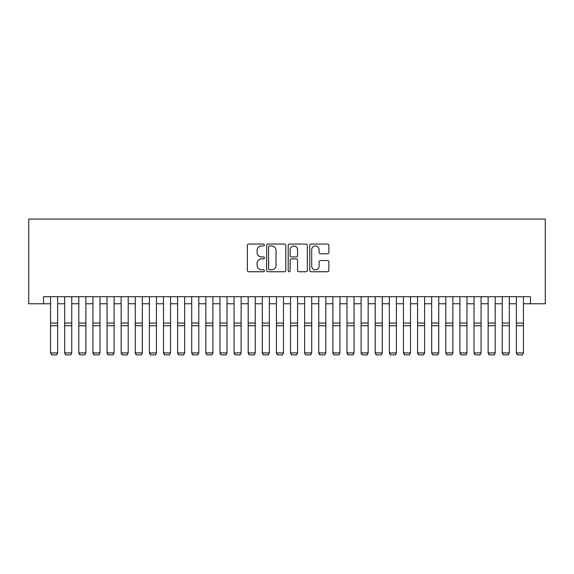 <?xml version="1.0" encoding="UTF-8"?>
<svg xmlns="http://www.w3.org/2000/svg" width="574" height="574" viewBox="0 0 574 574"><rect width="100%" height="100%" fill="white"/><g stroke="black" fill="none" stroke-linecap="round" stroke-linejoin="round"><path stroke-width="0.86" d="M264.42 245.005A0.969 0.969 0 0 0 263.444 244.036L248.729 244.036A1.385 1.385 0 0 0 247.344 245.421L247.344 270.361A1.385 1.385 0 0 0 248.729 271.746L263.444 271.746A0.969 0.969 0 0 0 264.42 270.777A0.969 0.969 0 0 0 263.444 269.809L261.543 269.809A4.434 4.434 0 0 1 257.109 265.375L257.109 263.294A4.434 4.434 0 0 1 261.543 258.86L263.444 258.86A0.969 0.969 0 0 0 264.42 257.891A0.969 0.969 0 0 0 263.444 256.922L261.543 256.922A4.434 4.434 0 0 1 257.109 252.488L257.109 250.407A4.434 4.434 0 0 1 261.543 245.973L263.444 245.973A0.969 0.969 0 0 0 264.42 245.005M327.489 253.801A1.385 1.385 0 0 0 328.873 252.417L328.873 245.421A1.385 1.385 0 0 0 327.489 244.036L311.144 244.036A1.385 1.385 0 0 0 309.759 245.421L309.759 270.361A1.385 1.385 0 0 0 311.144 271.746L327.489 271.746A1.385 1.385 0 0 0 328.873 270.361L328.873 261.909A1.385 1.385 0 0 0 327.489 260.524L320.493 260.524A1.385 1.385 0 0 0 319.108 261.909L319.108 266.099A3.709 3.709 0 0 1 315.399 269.809A3.709 3.709 0 0 1 311.696 266.099L311.696 249.683A3.709 3.709 0 0 1 315.399 245.973A3.709 3.709 0 0 1 319.108 249.683L319.108 252.417A1.385 1.385 0 0 0 320.493 253.801L327.489 253.801M43.524 303.761L43.524 296.708L530.476 296.708L530.476 303.761L545.3 303.761L545.3 219.074L28.7 219.074L28.7 303.761L50.577 303.761M285.787 245.421A1.385 1.385 0 0 0 284.403 244.036L268.051 244.036A1.385 1.385 0 0 0 266.666 245.421L266.666 270.361A1.385 1.385 0 0 0 268.051 271.746L284.403 271.746A1.385 1.385 0 0 0 285.787 270.361L285.787 245.421M289.597 244.036L305.949 244.036A1.385 1.385 0 0 1 307.334 245.421L307.334 270.361A1.385 1.385 0 0 1 305.949 271.746L298.946 271.746A1.385 1.385 0 0 1 297.562 270.361L297.562 260.244A1.385 1.385 0 0 0 296.177 258.86L291.535 258.86A1.385 1.385 0 0 0 290.15 260.244L290.15 270.777A0.969 0.969 0 0 1 289.181 271.746A0.969 0.969 0 0 1 288.213 270.777L288.213 245.421A1.385 1.385 0 0 1 289.597 244.036M57.637 303.761L64.69 303.761M71.75 303.761L78.81 303.761M85.863 303.761L92.923 303.761M99.976 303.761L107.037 303.761M114.097 303.761L121.15 303.761M128.21 303.761L135.263 303.761M142.323 303.761L149.383 303.761M156.437 303.761L163.497 303.761M170.55 303.761L177.61 303.761M184.67 303.761L191.723 303.761M198.783 303.761L205.844 303.761M212.897 303.761L219.957 303.761M227.01 303.761L234.07 303.761M241.13 303.761L248.183 303.761M255.243 303.761L262.296 303.761M269.357 303.761L276.417 303.761M283.47 303.761L290.53 303.761M297.583 303.761L304.643 303.761M311.704 303.761L318.757 303.761M325.817 303.761L332.87 303.761M339.93 303.761L346.99 303.761M354.043 303.761L361.103 303.761M368.156 303.761L375.217 303.761M382.277 303.761L389.33 303.761M396.39 303.761L403.45 303.761M410.503 303.761L417.563 303.761M424.616 303.761L431.677 303.761M438.737 303.761L445.79 303.761M452.85 303.761L459.903 303.761M466.963 303.761L474.024 303.761M481.077 303.761L488.137 303.761M495.19 303.761L502.25 303.761M509.31 303.761L516.363 303.761M523.423 303.761L530.476 303.761M269.579 245.973A0.969 0.969 0 0 0 268.61 246.949L268.61 268.833A0.969 0.969 0 0 0 269.579 269.809L271.588 269.809A4.434 4.434 0 0 0 276.022 265.375L276.022 250.407A4.434 4.434 0 0 0 271.588 245.973L269.579 245.973M297.562 249.755A3.709 3.709 0 0 0 293.859 246.045A3.709 3.709 0 0 0 290.15 249.755L290.15 255.538A1.385 1.385 0 0 0 291.535 256.922L296.177 256.922A1.385 1.385 0 0 0 297.562 255.538L297.562 249.755M57.637 296.708L57.637 353.168L56.575 354.926L51.638 354.825L56.575 354.926M51.638 354.926L50.577 352.917L57.637 352.917L56.575 354.825M50.577 296.708L50.577 352.917L51.638 354.825M64.69 353.168L65.752 354.926L64.69 352.917L71.75 352.917L70.688 354.926L65.752 354.825L70.688 354.926M78.81 353.168L79.865 354.926L78.81 352.917L85.863 352.917L84.809 354.926L79.865 354.825L84.809 354.926M92.923 353.168L93.978 354.926L92.923 352.917L99.976 352.917L98.922 354.926L93.978 354.825L98.922 354.926M107.037 353.168L108.099 354.926L107.037 352.917L114.097 352.917L113.035 354.926L108.099 354.825L113.035 354.926M71.75 296.708L71.75 352.917L70.688 354.825M64.69 296.708L64.69 352.917L65.752 354.825M85.863 296.708L85.863 352.917L84.809 354.825M78.81 296.708L78.81 352.917L79.865 354.825M99.976 296.708L99.976 352.917L98.922 354.825M92.923 296.708L92.923 352.917L93.978 354.825M114.097 296.708L114.097 352.917L113.035 354.825M107.037 296.708L107.037 352.917L108.099 354.825M121.15 353.168L122.212 354.926L121.15 352.917L128.21 352.917L127.148 354.926L122.212 354.825L127.148 354.926M128.21 296.708L128.21 352.917L127.148 354.825M121.15 296.708L121.15 352.917L122.212 354.825M135.263 353.168L136.325 354.926L135.263 352.917L142.323 352.917L141.269 354.926L136.325 354.825L141.269 354.926M142.323 296.708L142.323 352.917L141.269 354.825M135.263 296.708L135.263 352.917L136.325 354.825M149.383 353.168L150.438 354.926L149.383 352.917L156.437 352.917L155.382 354.926L150.438 354.825L155.382 354.926M156.437 296.708L156.437 352.917L155.382 354.825M149.383 296.708L149.383 352.917L150.438 354.825M163.497 353.168L164.551 354.926L163.497 352.917L170.55 352.917L169.495 354.926L164.551 354.825L169.495 354.926M170.55 296.708L170.55 352.917L169.495 354.825M163.497 296.708L163.497 352.917L164.551 354.825M177.61 353.168L178.672 354.926L177.61 352.917L184.67 352.917L183.608 354.926L178.672 354.825L183.608 354.926M184.67 296.708L184.67 352.917L183.608 354.825M177.61 296.708L177.61 352.917L178.672 354.825M191.723 353.168L192.785 354.926L191.723 352.917L198.783 352.917L197.721 354.926L192.785 354.825L197.721 354.926M198.783 296.708L198.783 352.917L197.721 354.825M191.723 296.708L191.723 352.917L192.785 354.825M205.844 353.168L206.898 354.926L205.844 352.917L212.897 352.917L211.842 354.926L206.898 354.825L211.842 354.926M212.897 296.708L212.897 352.917L211.842 354.825M205.844 296.708L205.844 352.917L206.898 354.825M219.957 353.168L221.012 354.926L219.957 352.917L227.01 352.917L225.955 354.926L221.012 354.825L225.955 354.926M227.01 296.708L227.01 352.917L225.955 354.825M219.957 296.708L219.957 352.917L221.012 354.825M234.07 353.168L235.125 354.926L234.07 352.917L241.13 352.917L240.068 354.926L235.125 354.825L240.068 354.926M241.13 296.708L241.13 352.917L240.068 354.825M234.07 296.708L234.07 352.917L235.125 354.825M248.183 353.168L249.245 354.926L248.183 352.917L255.243 352.917L254.182 354.926L249.245 354.825L254.182 354.926M255.243 296.708L255.243 352.917L254.182 354.825M248.183 296.708L248.183 352.917L249.245 354.825M262.296 353.168L263.358 354.926L262.296 352.917L269.357 352.917L268.295 354.926L263.358 354.825L268.295 354.926M269.357 296.708L269.357 352.917L268.295 354.825M262.296 296.708L262.296 352.917L263.358 354.825M276.417 353.168L277.472 354.926L276.417 352.917L283.47 352.917L282.415 354.926L277.472 354.825L282.415 354.926M283.47 296.708L283.47 352.917L282.415 354.825M276.417 296.708L276.417 352.917L277.472 354.825M290.53 353.168L291.585 354.926L290.53 352.917L297.583 352.917L296.528 354.926L291.585 354.825L296.528 354.926M297.583 296.708L297.583 352.917L296.528 354.825M290.53 296.708L290.53 352.917L291.585 354.825M304.643 353.168L305.705 354.926L304.643 352.917L311.704 352.917L310.642 354.926L305.705 354.825L310.642 354.926M311.704 296.708L311.704 352.917L310.642 354.825M304.643 296.708L304.643 352.917L305.705 354.825M318.757 353.168L319.818 354.926L318.757 352.917L325.817 352.917L324.755 354.926L319.818 354.825L324.755 354.926M325.817 296.708L325.817 352.917L324.755 354.825M318.757 296.708L318.757 352.917L319.818 354.825M332.87 353.168L333.932 354.926L332.87 352.917L339.93 352.917L338.875 354.926L333.932 354.825L338.875 354.926M339.93 296.708L339.93 352.917L338.875 354.825M332.87 296.708L332.87 352.917L333.932 354.825M346.99 353.168L348.045 354.926L346.99 352.917L354.043 352.917L352.988 354.926L348.045 354.825L352.988 354.926M354.043 296.708L354.043 352.917L352.988 354.825M346.99 296.708L346.99 352.917L348.045 354.825M361.103 353.168L362.158 354.926L361.103 352.917L368.156 352.917L367.102 354.926L362.158 354.825L367.102 354.926M368.156 296.708L368.156 352.917L367.102 354.825M361.103 296.708L361.103 352.917L362.158 354.825M375.217 353.168L376.279 354.926L375.217 352.917L382.277 352.917L381.215 354.926L376.279 354.825L381.215 354.926M382.277 296.708L382.277 352.917L381.215 354.825M375.217 296.708L375.217 352.917L376.279 354.825M389.33 353.168L390.392 354.926L389.33 352.917L396.39 352.917L395.328 354.926L390.392 354.825L395.328 354.926M396.39 296.708L396.39 352.917L395.328 354.825M389.33 296.708L389.33 352.917L390.392 354.825M403.45 353.168L404.505 354.926L403.45 352.917L410.503 352.917L409.449 354.926L404.505 354.825L409.449 354.926M417.563 353.168L418.618 354.926L417.563 352.917L424.616 352.917L423.562 354.926L418.618 354.825L423.562 354.926M431.677 353.168L432.731 354.926L431.677 352.917L438.737 352.917L437.675 354.926L432.731 354.825L437.675 354.926M410.503 296.708L410.503 352.917L409.449 354.825M403.45 296.708L403.45 352.917L404.505 354.825M424.616 296.708L424.616 352.917L423.562 354.825M417.563 296.708L417.563 352.917L418.618 354.825M438.737 296.708L438.737 352.917L437.675 354.825M431.677 296.708L431.677 352.917L432.731 354.825M445.79 353.168L446.852 354.926L445.79 352.917L452.85 352.917L451.788 354.926L446.852 354.825L451.788 354.926M452.85 296.708L452.85 352.917L451.788 354.825M445.79 296.708L445.79 352.917L446.852 354.825M459.903 353.168L460.965 354.926L459.903 352.917L466.963 352.917L465.901 354.926L460.965 354.825L465.901 354.926M466.963 296.708L466.963 352.917L465.901 354.825M459.903 296.708L459.903 352.917L460.965 354.825M474.024 353.168L475.078 354.926L474.024 352.917L481.077 352.917L480.022 354.926L475.078 354.825L480.022 354.926M481.077 296.708L481.077 352.917L480.022 354.825M474.024 296.708L474.024 352.917L475.078 354.825M488.137 353.168L489.191 354.926L488.137 352.917L495.19 352.917L494.135 354.926L489.191 354.825L494.135 354.926M495.19 296.708L495.19 352.917L494.135 354.825M488.137 296.708L488.137 352.917L489.191 354.825M502.25 353.168L503.312 354.926L502.25 352.917L509.31 352.917L508.248 354.926L503.312 354.825L508.248 354.926M509.31 296.708L509.31 352.917L508.248 354.825M502.25 296.708L502.25 352.917L503.312 354.825M516.363 353.168L517.425 354.926L516.363 352.917L523.423 352.917L522.362 354.926L517.425 354.825L522.362 354.926M523.423 296.708L523.423 352.917L522.362 354.825M516.363 296.708L516.363 352.917L517.425 354.825M57.637 323.054L50.577 323.054M57.637 325.731L50.577 325.731M71.75 323.054L64.69 323.054M71.75 325.731L64.69 325.731M85.863 323.054L78.81 323.054M85.863 325.731L78.81 325.731M99.976 323.054L92.923 323.054M99.976 325.731L92.923 325.731M114.097 323.054L107.037 323.054M114.097 325.731L107.037 325.731M128.21 323.054L121.15 323.054M128.21 325.731L121.15 325.731M142.323 323.054L135.263 323.054M142.323 325.731L135.263 325.731M156.437 323.054L149.383 323.054M156.437 325.731L149.383 325.731M170.55 323.054L163.497 323.054M170.55 325.731L163.497 325.731M184.67 323.054L177.61 323.054M184.67 325.731L177.61 325.731M198.783 323.054L191.723 323.054M198.783 325.731L191.723 325.731M212.897 323.054L205.844 323.054M212.897 325.731L205.844 325.731M227.01 323.054L219.957 323.054M227.01 325.731L219.957 325.731M241.13 323.054L234.07 323.054M241.13 325.731L234.07 325.731M255.243 323.054L248.183 323.054M255.243 325.731L248.183 325.731M269.357 323.054L262.296 323.054M269.357 325.731L262.296 325.731M283.47 323.054L276.417 323.054M283.47 325.731L276.417 325.731M297.583 323.054L290.53 323.054M297.583 325.731L290.53 325.731M311.704 323.054L304.643 323.054M311.704 325.731L304.643 325.731M325.817 323.054L318.757 323.054M325.817 325.731L318.757 325.731M339.93 323.054L332.87 323.054M339.93 325.731L332.87 325.731M354.043 323.054L346.99 323.054M354.043 325.731L346.99 325.731M368.156 323.054L361.103 323.054M368.156 325.731L361.103 325.731M382.277 323.054L375.217 323.054M382.277 325.731L375.217 325.731M396.39 323.054L389.33 323.054M396.39 325.731L389.33 325.731M410.503 323.054L403.45 323.054M410.503 325.731L403.45 325.731M424.616 323.054L417.563 323.054M424.616 325.731L417.563 325.731M438.737 323.054L431.677 323.054M438.737 325.731L431.677 325.731M452.85 323.054L445.79 323.054M452.85 325.731L445.79 325.731M466.963 323.054L459.903 323.054M466.963 325.731L459.903 325.731M481.077 323.054L474.024 323.054M481.077 325.731L474.024 325.731M495.19 323.054L488.137 323.054M495.19 325.731L488.137 325.731M509.31 323.054L502.25 323.054M509.31 325.731L502.25 325.731M523.423 323.054L516.363 323.054M523.423 325.731L516.363 325.731"/></g></svg>
